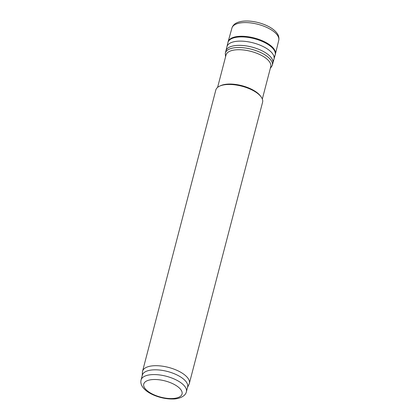 <?xml version="1.0" encoding="UTF-8"?>
<svg xmlns="http://www.w3.org/2000/svg" width="420" height="420" viewBox="0 0 420 420"><rect width="100%" height="100%" fill="white"/><g stroke="black" fill="none" stroke-linecap="round" stroke-linejoin="round"><path stroke-width="0.63" d="M186.391 391.755L187.63 386.988A23.415 9.933 -165.4 0 0 178.71 375.842A23.415 9.933 -165.4 0 0 155.951 369.815A23.415 9.933 -165.4 0 0 142.317 375.186L141.078 379.948C140.306 383.108 141.498 386.243 144.643 389.361C147.242 391.818 150.665 393.892 154.912 395.588C160.928 397.934 166.882 399.074 172.778 399C178.642 399.131 185.525 396.412 186.391 391.755A23.415 9.933 -165.4 0 0 177.471 380.609A23.415 9.933 -165.4 0 0 154.712 374.577A23.415 9.933 -165.4 0 0 141.078 379.948M187.53 387.387L189.047 384.227A24.166 10.253 -165.4 0 0 189.341 383.423A24.166 10.253 -165.4 0 0 180.133 371.921A24.166 10.253 -165.4 0 0 156.639 365.699A24.166 10.253 -165.4 0 0 142.564 371.243A24.166 10.253 -165.4 0 0 142.433 372.083L142.212 375.585M189.341 383.423L262.595 102.197A24.166 10.253 -165.4 0 0 261.083 96.836A24.166 10.253 -165.4 0 0 253.386 90.689A24.166 10.253 -165.4 0 0 219.755 86.074A24.166 10.253 -165.4 0 0 215.822 90.011L142.564 371.243M261.083 96.836L260.363 95.876A23.111 9.807 -165.4 0 0 253.008 90.001A23.111 9.807 -165.4 0 0 220.847 85.586L219.755 86.074M262.327 99.026L270.758 66.67A23.111 9.807 -165.4 0 0 270.795 66.512A23.111 9.807 -165.4 0 0 261.949 55.671A23.111 9.807 -165.4 0 0 226.07 54.868A23.111 9.807 -165.4 0 0 226.028 55.02L217.597 87.376M275.399 54.091L278.77 40.21A24.197 10.264 -165.4 0 0 278.786 40.131C279.043 38.934 278.959 37.59 278.539 36.104C278.497 35.795 277.231 31.427 269.819 27.174A22.669 9.618 -165.4 0 0 268.553 26.481A22.669 9.618 -165.4 0 0 247.553 21.011A22.669 9.618 -165.4 0 0 246.115 21C237.573 21.095 234.334 24.292 234.145 24.539C233.053 25.636 232.328 26.764 231.966 27.935A24.197 10.264 -165.4 0 0 231.945 28.014L228.113 41.774A24.434 10.369 -165.4 0 0 228.06 41.963L227.903 42.635A24.418 10.358 -165.4 0 1 254.173 38.645A24.418 10.358 -165.4 0 1 275.163 54.947L275.352 54.28A24.434 10.369 -165.4 0 0 275.399 54.091A24.434 10.369 -165.4 0 0 254.341 37.999A24.434 10.369 -165.4 0 0 228.113 41.774M278.786 40.131A24.197 10.264 -165.4 0 0 257.911 24.297A24.197 10.264 -165.4 0 0 231.966 27.935M270.291 68.45L272.223 65.562A24.255 10.29 -165.4 0 0 272.286 65.336A24.255 10.29 -165.4 0 0 251.417 49.235A24.255 10.29 -165.4 0 0 225.341 53.109A24.255 10.29 -165.4 0 0 225.288 53.34L225.561 56.8M174.515 384.599A19.787 8.395 14.6 0 1 170.415 398.554A19.787 8.395 14.6 0 1 143.787 383.933A19.787 8.395 14.6 0 1 174.515 384.599M274.071 56.847A24.418 10.358 -165.4 0 0 275.163 54.947L274.019 58.989A24.334 10.322 -165.4 0 0 253.082 42.845A24.334 10.322 -165.4 0 0 226.926 46.725A24.334 10.322 -165.4 0 0 226.916 46.767L225.887 50.935A24.276 10.301 -165.4 0 1 251.974 47.082A24.276 10.301 -165.4 0 1 272.869 63.173L274.008 59.036A24.334 10.322 -165.4 0 0 274.019 58.989M272.9 60.984A24.334 10.322 -165.4 0 0 274.008 59.036M272.438 64.234A24.276 10.301 -165.4 0 0 272.869 63.173L272.286 65.336M268.553 26.481C261.949 23.142 254.951 21.32 247.553 21.011M226.926 46.725L227.903 42.635M225.341 53.109L225.887 50.935"/></g></svg>
